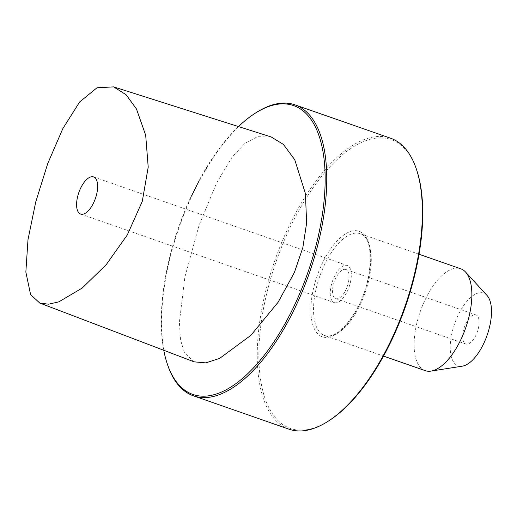 <?xml version="1.0" encoding="UTF-8"?>
<svg xmlns="http://www.w3.org/2000/svg" width="517" height="517" viewBox="0 0 517 517"><rect width="100%" height="100%" fill="white"/><g stroke="black" fill="none" stroke-linecap="round" stroke-linejoin="round"><path stroke-width="0.39" stroke-dasharray="2.58 1.94" d="M194.127 361.842L184.53 352.885L180.517 339.928L179.386 322.311L184.847 277.183L199.019 225.412L216.623 182.921L232.152 157.078L244.916 143.332L257.44 136.695L271.251 136.986M238.473 126.568A152.942 68.483 -70.8 0 0 163.773 350.28M255.54 113.016A154.092 69 -70.8 0 0 167.618 364.873M289.022 429.194A154.092 69 109.2 0 1 268.032 409.554A154.092 69 109.2 0 1 285.772 233.148A154.092 69 109.2 0 1 390.6 138.226M329.529 420.34A152.942 68.483 109.2 0 1 269.544 408.947A152.942 68.483 109.2 0 1 300.222 208.157A152.942 68.483 109.2 0 1 412.03 159.152A152.942 68.483 109.2 0 1 416.792 170.371M425.2 370.644A53.936 24.15 -70.8 0 1 428.671 292.965A53.936 24.15 109.2 0 1 460.75 268.801M487.02 295.427A38.523 17.248 109.2 0 0 460.653 310.349A38.523 17.248 -70.8 0 0 450.242 348.788A38.523 17.248 -70.8 0 0 462.327 366.159M466.786 321.813A15.407 6.902 -70.8 0 0 465.791 344.012A15.407 6.902 -70.8 0 0 474.961 337.11A15.407 6.902 109.2 0 0 475.95 314.911A15.407 6.902 109.2 0 0 466.786 321.813M345.867 269.506A15.407 6.902 109.2 0 0 336.696 276.408A15.407 6.902 -70.8 0 0 335.707 298.6A15.407 6.902 -70.8 0 0 344.871 291.698A15.407 6.902 109.2 0 0 345.867 269.506L475.95 314.911M331.636 300.099A19.646 8.795 109.2 0 1 333.898 277.603A19.646 8.795 109.2 0 1 347.262 265.499A19.646 8.795 109.2 0 1 349.938 268.006A19.646 8.795 109.2 0 1 347.676 290.496A19.646 8.795 109.2 0 1 334.312 302.6A19.646 8.795 109.2 0 1 331.636 300.099M355.606 311.77A55.862 25.01 109.2 0 1 314.769 329.672A55.862 25.01 109.2 0 1 325.969 256.335A55.862 25.01 109.2 0 1 366.805 238.434A55.862 25.01 109.2 0 1 355.606 311.77M356.717 311.383A53.936 24.15 109.2 0 1 324.637 335.539A53.936 24.15 109.2 0 1 328.108 257.854A53.936 24.15 109.2 0 1 360.187 233.697A53.936 24.15 109.2 0 1 356.717 311.383M419.061 254.254L360.187 233.697C374.631 236.172 373.785 281.591 355.554 311.383C343.967 330.02 333.659 338.073 324.637 335.539L383.511 356.09M335.707 298.6L465.791 344.012M93.596 176.95L347.262 265.499M80.646 214.051L334.312 302.6"/><path stroke-width="0.78" d="M30.593 294.6L39.777 303.052L48.598 304.196L58.886 301.831L82.151 288.085L106.114 264.801L127.305 234.925L142.278 201.384L148.211 167.133L145.691 135.273L136.469 108.984L126.109 94.753L113.643 86.882L97.022 87.761L79.67 101.946L62.828 128.623L47.764 163.475L35.725 202.005L27.989 239.701L25.85 272.065L30.593 294.6M77.964 211.543A19.646 8.795 109.2 0 1 80.225 189.054A19.646 8.795 109.2 0 1 93.596 176.95A19.646 8.795 109.2 0 1 96.272 179.451A19.646 8.795 109.2 0 1 94.01 201.947A19.646 8.795 109.2 0 1 80.646 214.051A19.646 8.795 109.2 0 1 77.964 211.543M113.643 86.882L271.251 136.986L283.368 144.385L294.729 159.688L305.431 193.578L306.613 223.06L302.852 247.591L294.399 272.453L278.056 302.329L250.868 335.339L219.699 358.352L205.837 362.876L194.127 361.842M163.773 350.28A152.942 68.483 -70.8 0 0 167.217 363.677A152.942 68.483 -70.8 0 0 171.98 374.89A152.942 68.483 -70.8 0 0 283.788 325.884A152.942 68.483 -70.8 0 0 314.459 125.095A152.942 68.483 -70.8 0 0 254.474 113.708A152.942 68.483 -70.8 0 0 238.473 126.568M167.217 363.677L167.618 364.873A154.092 69 -70.8 0 0 172.419 376.176A154.092 69 -70.8 0 0 193.41 395.815A154.092 69 -70.8 0 0 298.231 300.9A154.092 69 -70.8 0 0 315.977 124.494A154.092 69 -70.8 0 0 294.987 104.848A154.092 69 -70.8 0 0 255.54 113.016L254.474 113.708M294.987 104.848L390.6 138.226A154.092 69 109.2 0 1 411.59 157.866A154.092 69 109.2 0 1 416.392 169.169A154.092 69 109.2 0 1 328.469 421.025A154.092 69 109.2 0 1 289.022 429.194L193.41 395.815M416.392 169.169L416.792 170.371A152.942 68.483 109.2 0 1 329.529 420.34L328.469 421.025M419.061 254.254L460.75 268.801A53.936 24.15 109.2 0 1 465.584 272.071A53.936 24.15 109.2 0 1 457.28 346.487A53.936 24.15 -70.8 0 1 431.016 371.096A53.936 24.15 -70.8 0 1 425.2 370.644L383.511 356.09M431.016 371.096L462.327 366.159A38.523 17.248 -70.8 0 0 481.088 348.581A38.523 17.248 109.2 0 0 487.02 295.427L465.584 272.071M39.777 303.052L194.334 361.919"/></g></svg>

